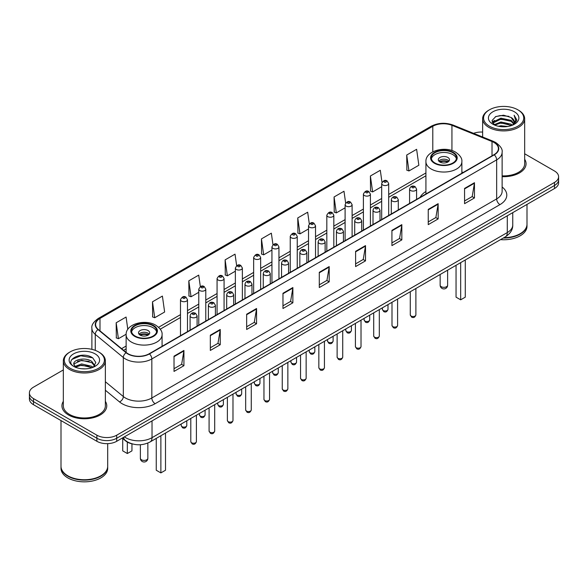 <?xml version="1.0" encoding="UTF-8"?>
<svg xmlns="http://www.w3.org/2000/svg" width="588" height="588" viewBox="0 0 588 588"><rect width="100%" height="100%" fill="white"/><g stroke="black" fill="none" stroke-linecap="round" stroke-linejoin="round"><path stroke-width="0.88" d="M425.918 191.49A24.747 14.288 0 0 0 420.119 197.347M132.388 443.933A14.009 8.085 180 0 1 125.707 440.978L122.223 438.104M63.335 369.933L33.501 387.161A14.009 8.085 0 0 0 29.4 392.88L29.4 398.98A14.009 8.085 0 0 0 33.501 404.698L96.895 441.294A14.009 8.085 0 0 0 116.703 441.294L554.499 188.535A14.009 8.085 0 0 0 558.6 182.817L558.6 179.766A14.009 8.085 0 0 1 554.499 185.485A14.009 8.085 0 0 0 558.6 179.766L558.6 176.716A14.009 8.085 0 0 0 554.499 170.998L524.665 153.777M29.4 392.88A14.009 8.085 0 0 0 33.501 398.598L96.895 435.194A14.009 8.085 0 0 0 116.703 435.194L116.703 438.244L554.499 185.485L116.703 438.244A14.009 8.085 0 0 1 96.895 438.244A14.009 8.085 0 0 0 116.703 438.244L116.703 441.294M33.501 398.598L33.501 401.648L96.895 438.244L33.501 401.648A14.009 8.085 0 0 1 29.4 395.93A14.009 8.085 0 0 0 33.501 401.648L33.501 404.698M63.335 401.339A22.41 12.936 0 0 0 61.938 405.838A22.41 12.936 0 0 0 68.502 414.988A22.41 12.936 0 0 0 92.926 417.796A22.41 12.936 0 0 0 106.759 405.838A22.41 12.936 0 0 0 105.362 401.339A22.41 12.936 0 0 1 106.759 405.838A22.41 12.936 0 0 1 92.926 417.796A22.41 12.936 0 0 1 68.502 414.988A22.41 12.936 0 0 1 61.938 405.838A22.41 12.936 0 0 1 63.335 401.339M494.008 142.487A14.943 8.629 180 0 1 498.389 148.58A14.943 8.629 180 0 1 494.008 154.681L149.19 353.763A14.943 8.629 180 0 1 126.383 352.609L98.321 329.471A14.943 8.629 180 0 1 95.623 324.525A14.943 8.629 180 0 1 99.997 318.424L432.797 126.28A14.943 8.629 180 0 1 451.937 125.317L492.016 141.517A14.943 8.629 180 0 1 494.008 142.487M494.273 142.333A15.317 8.842 0 0 0 492.23 141.34L452.15 125.134A15.317 8.842 0 0 0 432.54 126.126L99.732 318.27A15.317 8.842 0 0 0 98.02 329.596L126.082 352.734A15.317 8.842 0 0 0 149.455 353.917L494.273 154.835A15.317 8.842 0 0 0 494.273 142.333M174.019 356.166L174.019 371.418L183.926 365.699L183.926 350.448L174.019 356.166M174.019 368.713L181.648 364.303L183.882 350.955A3.734 2.154 -120 0 0 183.926 350.448M181.582 364.347L183.926 365.699M210.335 335.197L210.335 350.448L220.243 344.73L220.243 329.478L210.335 335.197M210.335 347.743L217.964 343.341L220.199 329.986A3.734 2.154 -120 0 0 220.243 329.478M217.898 343.377L220.243 344.73M246.651 314.227L246.651 329.478L256.559 323.76L256.559 308.509L246.651 314.227M246.651 326.774L254.281 322.371L256.522 309.016A3.734 2.154 -120 0 0 256.559 308.509M254.214 322.408L256.559 323.76M282.975 293.265L282.975 308.509L292.875 302.791L292.875 287.547L282.975 293.265M282.975 305.804L290.604 301.401L292.839 288.046A3.734 2.154 -120 0 0 292.875 287.547M290.531 301.438L292.875 302.791M464.564 188.425L464.564 203.676L474.465 197.95L474.465 182.706L464.564 188.425M464.564 200.964L472.193 196.561L474.428 183.213A3.734 2.154 -120 0 0 474.465 182.706M472.12 196.598L474.465 197.95M428.24 209.394L428.24 224.638L438.148 218.92L438.148 203.669L428.24 209.394M428.24 221.933L435.87 217.531L438.111 204.176A3.734 2.154 -120 0 0 438.148 203.669M435.804 217.567L438.148 218.92M391.924 230.356L391.924 245.608L401.832 239.889L401.832 224.638L391.924 230.356M391.924 242.903L399.553 238.5L401.788 225.145A3.734 2.154 -120 0 0 401.832 224.638M399.487 238.537L401.832 239.889M355.608 251.326L355.608 266.577L365.515 260.859L365.515 245.608L355.608 251.326M355.608 263.872L363.237 259.462L365.471 246.115A3.734 2.154 -120 0 0 365.515 245.608M363.171 259.506L365.515 260.859M319.291 272.295L319.291 287.547L329.192 281.828L329.192 266.577L319.291 272.295M319.291 284.835L326.921 280.432L329.155 267.084A3.734 2.154 -120 0 0 329.192 266.577M326.854 280.476L329.192 281.828M502.123 176.665A22.41 12.936 0 0 0 526.062 163.758A22.41 12.936 0 0 0 524.665 159.252A22.41 12.936 0 0 1 526.062 163.758A22.41 12.936 0 0 1 502.123 176.665M116.703 435.194L554.499 182.434A14.009 8.085 0 0 0 558.6 176.716M482.638 132.079A14.009 8.085 0 0 0 473.568 133.344M200.332 286.621L198.715 275.118L188.814 280.836L188.969 295.992M152.49 301.798L154.732 317.733L164.633 312.015L162.398 296.08L152.49 301.798L152.652 316.961M127.809 329.383L126.082 317.05L116.174 322.768L116.336 337.924M309.303 223.859L307.671 212.209L297.763 217.928L297.925 233.091M345.641 203.036L343.987 191.247L334.08 196.965L334.241 212.121M381.987 182.295L380.304 170.277L370.396 175.996L370.558 191.151M406.72 155.026L408.954 170.961L418.854 165.243L416.62 149.308L406.72 155.026L406.874 170.182M236.648 265.666L235.031 254.148L225.131 259.867L225.285 275.022M272.972 244.74L271.347 233.179L261.447 238.897L261.609 254.053M261.447 238.897L263.681 254.832L271.943 250.062M263.681 254.832L261.447 253.994M297.763 217.928L299.998 233.862L308.524 228.945M299.998 233.862L297.763 233.024M334.08 196.965L336.314 212.893L345.105 207.821M336.314 212.893L334.08 212.062M370.396 175.996L372.638 191.931L381.685 186.697M372.638 191.931L370.396 191.093M408.954 170.961L406.72 170.123M225.131 259.867L227.365 275.801L235.362 271.186M227.365 275.801L225.131 274.964M188.814 280.836L191.049 296.764L198.781 292.302M191.049 296.764L188.814 295.933M154.732 317.733L152.49 316.903M116.174 322.768L118.408 338.703L126.141 334.241M118.408 338.703L116.174 337.865M489.459 126.207A20.08 11.591 0 0 0 517.852 126.207A20.08 11.591 0 0 0 517.852 109.809L518.513 110.191A21.014 12.127 0 0 1 524.665 118.769A21.014 12.127 0 0 1 511.692 129.977A21.014 12.127 0 0 1 488.797 127.346A21.014 12.127 0 0 1 482.638 118.769A21.014 12.127 0 0 1 488.797 110.191L489.459 109.809A20.08 11.591 0 0 0 489.459 126.207M502.123 175.856A21.014 12.127 0 0 0 524.665 163.758L524.665 118.769M503.938 237.662A23.344 13.48 0 0 0 520.159 233.715A23.344 13.48 0 0 0 526.995 224.182L526.995 204.411M503.842 237.721A23.116 13.34 0 0 0 519.998 233.811A23.116 13.34 0 0 0 520.079 233.759M503.277 238.044A23.344 13.48 0 0 0 526.995 224.565A23.344 13.48 0 0 0 526.995 224.373M500.513 239.639A23.344 13.48 0 0 0 526.995 226.277L526.995 224.565M498.345 126.244L500.917 125.781L507.782 126.471M501.358 126.699L504.725 126.773M494.045 124.788L500.917 121.973L511.119 124.186L512.405 125.2M494.699 125.119L500.917 122.921L511.626 125.494M493.2 124.002L493.457 121.834L500.917 118.159L511.119 120.371L513.846 123.407M493.141 123.73L493.457 122.782L500.917 119.114L511.119 121.326L513.596 123.862M512.464 125.178A10.555 6.093 0 0 0 514.206 121.819A10.555 6.093 0 0 0 511.119 117.512L514.199 122.047M514.419 111.793A15.222 8.791 0 0 0 492.884 111.793A15.222 8.791 0 0 0 492.884 124.222A15.222 8.791 0 0 0 514.419 124.222A15.222 8.791 0 0 0 514.419 111.793M511.119 117.512L503.593 115.204L495.802 116.542L492.038 120.54L494.177 124.891M513.493 124.715L516.631 120.702L516.734 119.754L514.118 115.226L515.647 120.297L512.633 125.104M518.513 110.191L517.852 109.809A20.08 11.591 0 0 0 489.459 109.809M514.118 115.226L516.727 119.937M495.375 116.747L500.263 115.557L508.87 116.336M492.23 122.488L493.736 121.378M497.117 119.974L500.263 119.371L508.554 120.055M497.117 123.781L500.263 123.179L508.554 123.87M492.112 122.128L494.618 120.422M493.861 124.634L494.618 124.237M452.804 152.704A12.605 7.277 0 0 0 439.067 151.123A12.605 7.277 0 0 0 431.283 157.849A12.605 7.277 0 0 0 434.98 162.994A12.605 7.277 0 0 0 448.717 164.574A12.605 7.277 0 0 0 456.501 157.849A12.605 7.277 0 0 0 452.804 152.704M456.391 158.797A12.605 7.277 0 0 0 452.804 154.607A12.605 7.277 0 0 0 439.846 152.858A12.605 7.277 0 0 0 431.394 158.797M456.045 265.313L456.045 297.153L460.669 299.821L465.284 297.153L465.284 259.977M460.669 299.821L460.669 262.645M447.858 157.466A5.601 3.234 0 0 0 441.75 156.768A5.601 3.234 0 0 0 438.288 159.752A5.601 3.234 0 0 0 439.934 162.038A5.601 3.234 0 0 0 446.035 162.744A5.601 3.234 0 0 0 449.497 159.752A5.601 3.234 0 0 0 447.858 157.466M448.997 161.09A5.601 3.234 0 0 0 447.858 160.134A5.601 3.234 0 0 0 438.788 161.09M439.368 161.663A7.468 4.314 180 0 1 448.093 161.524L448.093 161.898M439.978 162.067A6.534 3.771 180 0 1 447.417 161.913L448.093 161.524M447.306 162.317L447.417 161.913M70.148 368.286A20.08 11.591 0 0 0 98.541 368.286A20.08 11.591 0 0 0 98.541 351.896L99.203 352.278A21.014 12.127 0 0 1 105.362 360.856A21.014 12.127 0 0 1 92.389 372.064A21.014 12.127 0 0 1 69.487 369.433A21.014 12.127 0 0 1 63.335 360.856A21.014 12.127 0 0 1 69.487 352.278L70.148 351.896A20.08 11.591 0 0 0 70.148 368.286M63.335 360.856L63.335 405.838A21.014 12.127 0 0 0 69.487 414.415A21.014 12.127 0 0 0 92.389 417.046A21.014 12.127 0 0 0 105.362 405.838L105.362 360.856M100.776 475.846A23.116 13.34 0 0 1 100.688 475.89A23.116 13.34 0 0 1 68.002 475.89L67.84 475.795A23.344 13.48 0 0 0 100.857 475.795A23.344 13.48 0 0 0 107.692 466.269L107.692 443.646M61.005 466.46A23.344 13.48 0 0 0 61.005 466.651A23.344 13.48 0 0 0 67.84 476.177A23.344 13.48 0 0 0 93.279 479.102A23.344 13.48 0 0 0 107.692 466.651A23.344 13.48 0 0 0 107.692 466.46M61.005 466.651L61.005 468.364A23.344 13.48 0 0 0 67.84 477.897A23.344 13.48 0 0 0 93.279 480.815A23.344 13.48 0 0 0 107.692 468.364L107.692 466.651M81.798 368.757L85.356 368.86M74.816 366.522L81.614 363.928L91.809 366.317L93.044 367.309M75.44 367.177L81.614 365.141L92.037 367.676M73.794 363.965L75.536 367.257M73.816 364.295C72.677 359.591 85.561 356.806 91.809 361.473L94.844 365.662M73.86 364.582L74.154 363.803L81.614 360.297L91.809 362.686L94.602 365.979M93.404 367.155L95.793 362.473L92.772 357.93C82.092 350.25 63.107 360.363 74.073 366.574L74.617 366.905M95.116 353.873A15.222 8.791 0 0 0 73.581 353.873A15.222 8.791 0 0 0 73.581 366.309A15.222 8.791 0 0 0 95.116 366.309A15.222 8.791 0 0 0 95.116 353.873M75.771 367.574L73.838 364.464M61.005 420.574L61.005 466.269A23.344 13.48 0 0 0 67.84 475.795L68.002 475.89M99.203 352.278L98.541 351.896A20.08 11.591 0 0 0 70.148 351.896M71.846 359.452L80.784 355.784L92.566 357.791M77.432 361.238L80.784 360.628L89.2 361.348M77.432 366.081L80.784 365.471L89.2 366.192M153.02 325.781A12.605 7.277 0 0 0 139.282 324.201A12.605 7.277 0 0 0 131.499 330.926A12.605 7.277 0 0 0 135.196 336.071A12.605 7.277 0 0 0 148.933 337.652A12.605 7.277 0 0 0 156.717 330.926A12.605 7.277 0 0 0 153.02 325.781M156.606 331.882A12.605 7.277 0 0 0 153.02 327.685A12.605 7.277 0 0 0 140.054 325.943A12.605 7.277 0 0 0 131.609 331.882M156.254 438.391L156.254 470.231L160.877 472.899L165.5 470.231L165.5 433.055M160.877 472.899L160.877 435.723M122.716 438.508L122.716 450.864L127.331 453.532L131.955 450.864L131.955 443.844M127.331 453.532L127.331 442.088M148.066 330.544A5.601 3.234 0 0 0 141.965 329.846A5.601 3.234 0 0 0 138.503 332.83A5.601 3.234 0 0 0 140.142 335.123A5.601 3.234 0 0 0 146.25 335.821A5.601 3.234 0 0 0 149.712 332.83A5.601 3.234 0 0 0 148.066 330.544M149.212 334.168A5.601 3.234 0 0 0 148.066 333.212A5.601 3.234 0 0 0 139.003 334.168M139.577 334.741A7.468 4.314 180 0 1 148.308 334.601L148.308 334.976M140.194 335.145A6.534 3.771 180 0 1 147.632 334.991L148.308 334.601M147.522 335.395L147.632 334.991M124.362 436.877A18.676 10.782 0 0 0 125.619 437.67A18.676 10.782 0 0 0 152.027 437.67L507.282 232.569A18.676 10.782 0 0 0 512.758 224.947C512.89 229.577 510.421 233.546 505.349 236.846L150.094 441.948A9.342 5.395 60 0 0 152.027 437.67L152.027 420.898M507.282 215.796L507.282 232.569A9.342 5.395 60 0 1 505.349 236.846M123.605 437.31A9.342 6.247 129.5 0 0 125.237 440.346L122.4 438.009M554.499 188.535L554.499 182.434M96.895 441.294L96.895 435.194M502.123 187.006A23.344 13.48 180 0 1 499.954 204.624L155.136 403.706A4.667 2.697 60 0 1 151.829 397.988L496.654 198.906A18.676 10.782 0 0 0 502.123 191.284L502.123 152.241A18.676 10.782 180 0 1 496.654 159.87A4.667 2.697 -120 0 0 494.273 154.835M155.136 403.706A23.344 13.48 180 0 1 122.12 403.706A23.344 13.48 180 0 1 119.504 401.905L105.362 390.241M126.082 352.734A4.667 3.124 129.5 0 0 123.326 357.511L123.326 396.547A18.676 10.782 0 0 0 125.42 397.988A18.676 10.782 0 0 0 151.829 397.988L151.829 358.945A18.676 10.782 180 0 1 123.326 357.511L95.263 334.366A18.676 10.782 180 0 1 91.882 328.185L91.882 349.346M502.123 152.241C502.747 149.323 500.601 146.074 495.684 142.48L493.229 141.289A4.667 2.19 112 0 0 492.23 141.34M493.229 141.289L453.15 125.09C445.417 122.348 438.075 122.745 431.129 126.28A4.667 2.697 60 0 1 432.54 126.126M99.732 318.27A4.667 2.697 -120 0 0 98.321 318.424C93.477 321.908 91.331 325.157 91.882 328.185M98.02 329.596A4.667 3.124 129.5 0 0 95.263 334.366L95.263 350.36M453.15 125.09A4.667 2.19 112 0 0 452.15 125.134M149.455 353.917A4.667 2.697 60 0 1 151.829 358.945L496.654 159.87L496.654 198.906A4.667 2.697 60 0 0 499.954 204.624M105.362 381.73L123.326 396.547A4.667 3.124 -50.5 0 1 119.504 401.905M99.997 318.424L99.997 330.853M492.016 141.517L492.016 155.835M451.937 125.317L451.937 150.55M463.101 172.527L461.867 172.027M432.797 126.28L432.797 151.829M425.918 172.953L388.69 194.444M381.685 198.487L370.403 205.006M363.399 209.049L352.109 215.568M345.105 219.611L333.822 226.123M326.818 230.173L315.528 236.685M308.524 240.727L297.241 247.247M290.237 251.289L278.947 257.809M271.943 261.851L260.653 268.363M253.649 272.413L242.366 278.925M235.362 282.968L224.072 289.487M217.068 293.53L205.785 300.049M198.781 304.092L187.491 310.604M180.487 314.654L158.606 327.281M126.133 346.031L121.591 348.655M319.291 272.781L329.155 267.084M355.608 251.811L365.471 246.115M391.924 230.841L401.788 225.145M428.24 209.872L438.111 204.176M464.564 188.902L474.428 183.213M282.975 293.743L292.839 288.046M246.651 314.712L256.522 309.016M210.335 335.682L220.199 329.986M174.019 356.651L183.882 350.955M434.481 163.28A13.311 7.681 0 0 0 453.304 163.28A13.311 7.681 0 0 0 453.304 152.417A13.311 7.681 0 0 0 434.481 152.417A13.311 7.681 0 0 0 434.481 163.28M461.867 173.239L461.867 161.663A17.978 10.378 180 0 1 450.775 171.248A17.978 10.378 180 0 1 431.18 168.999A17.978 10.378 180 0 1 425.918 161.663L425.918 193.996M441.25 286.709A3.734 2.154 180 0 1 440.155 285.18A3.734 3.734 0 0 0 445.763 288.414A3.734 3.734 0 0 0 447.63 285.18A3.734 2.154 180 0 1 446.535 286.709A3.734 2.154 180 0 1 441.25 286.709M134.696 336.358A13.311 7.681 0 0 0 153.519 336.358A13.311 7.681 0 0 0 153.519 325.495A13.311 7.681 0 0 0 134.696 325.495A13.311 7.681 0 0 0 134.696 336.358M162.082 346.317L162.082 334.741A17.978 10.378 180 0 1 150.984 344.325A17.978 10.378 180 0 1 131.396 342.076A17.978 10.378 180 0 1 126.133 334.741L126.133 352.403M141.465 459.787A3.734 2.154 180 0 1 140.37 458.258A3.734 3.734 0 0 0 145.971 461.499A3.734 3.734 0 0 0 147.845 458.258A3.734 2.154 180 0 1 146.75 459.787A3.734 2.154 180 0 1 141.465 459.787M415.892 314.896C414.966 317.417 413.533 318.152 411.593 317.108L410.284 314.896A2.8 1.617 0 0 0 411.108 316.043A2.8 1.617 0 0 0 414.158 316.395A2.8 1.617 0 0 0 415.892 314.896L415.892 288.495M410.615 190.519A3.499 2.021 180 0 1 409.586 189.086C410.483 186.22 412.313 185.382 415.084 186.594L416.591 189.086A3.499 2.021 180 0 1 414.43 190.96A3.499 2.021 180 0 1 410.615 190.519M413.915 186.705A1.169 0.676 0 0 0 412.261 186.705A1.169 0.676 0 0 0 412.261 187.66A1.169 0.676 0 0 0 413.915 187.66A1.169 0.676 0 0 0 413.915 186.705M397.598 325.458C396.68 327.979 395.246 328.714 393.298 327.67L391.998 325.458A2.8 1.617 0 0 0 392.821 326.605A2.8 1.617 0 0 0 395.871 326.95A2.8 1.617 0 0 0 397.598 325.458L397.598 299.057M392.321 201.081A3.499 2.021 180 0 1 391.299 199.648C392.189 196.774 394.026 195.944 396.79 197.149L398.296 199.648A3.499 2.021 180 0 1 396.136 201.515A3.499 2.021 180 0 1 392.321 201.081M395.621 197.267A1.169 0.676 0 0 0 393.975 197.267A1.169 0.676 0 0 0 393.975 198.222A1.169 0.676 0 0 0 395.621 198.222A1.169 0.676 0 0 0 395.621 197.267M379.311 336.02C378.385 338.541 376.952 339.276 375.012 338.232L373.703 336.02A2.8 1.617 0 0 0 374.527 337.159A2.8 1.617 0 0 0 377.577 337.512A2.8 1.617 0 0 0 379.311 336.02L379.311 309.611M374.034 211.636A3.499 2.021 180 0 1 373.005 210.21C373.902 207.336 375.732 206.506 378.503 207.711L380.01 210.21A3.499 2.021 180 0 1 377.849 212.077A3.499 2.021 180 0 1 374.034 211.636M377.334 207.829A1.169 0.676 0 0 0 375.681 207.829A1.169 0.676 0 0 0 375.681 208.777A1.169 0.676 0 0 0 377.334 208.777A1.169 0.676 0 0 0 377.334 207.829M361.017 346.582C360.099 349.096 358.665 349.838 356.718 348.794L355.417 346.582A2.8 1.617 0 0 0 356.232 347.721A2.8 1.617 0 0 0 359.29 348.074A2.8 1.617 0 0 0 361.017 346.582L361.017 320.173M355.74 222.198A3.499 2.021 180 0 1 354.711 220.772C355.608 217.898 357.438 217.068 360.209 218.273L361.716 220.772A3.499 2.021 180 0 1 359.555 222.639A3.499 2.021 180 0 1 355.74 222.198M359.04 218.391A1.169 0.676 0 0 0 357.394 218.391A1.169 0.676 0 0 0 357.394 219.339A1.169 0.676 0 0 0 359.04 219.339A1.169 0.676 0 0 0 359.04 218.391M342.731 357.136C341.804 359.658 340.371 360.4 338.431 359.349L337.122 357.136A2.8 1.617 0 0 0 337.946 358.283A2.8 1.617 0 0 0 340.996 358.636A2.8 1.617 0 0 0 342.731 357.136L342.731 330.735M337.446 232.76A3.499 2.021 180 0 1 336.424 231.327C337.321 228.46 339.151 227.622 341.915 228.835L343.429 231.327A3.499 2.021 180 0 1 341.268 233.201A3.499 2.021 180 0 1 337.446 232.76M340.753 228.945A1.169 0.676 0 0 0 339.1 228.945A1.169 0.676 0 0 0 339.1 229.901A1.169 0.676 0 0 0 340.753 229.901A1.169 0.676 0 0 0 340.753 228.945M324.436 367.698C323.51 370.219 322.077 370.954 320.137 369.911L318.836 367.698A2.8 1.617 0 0 0 319.651 368.845A2.8 1.617 0 0 0 322.709 369.19A2.8 1.617 0 0 0 324.436 367.698L324.436 341.297M319.159 243.322A3.499 2.021 180 0 1 318.13 241.889C319.027 239.015 320.857 238.184 323.628 239.389L325.135 241.889A3.499 2.021 180 0 1 322.974 243.755A3.499 2.021 180 0 1 319.159 243.322M322.459 239.507A1.169 0.676 0 0 0 320.805 239.507A1.169 0.676 0 0 0 320.805 240.463A1.169 0.676 0 0 0 322.459 240.463A1.169 0.676 0 0 0 322.459 239.507M306.142 378.26C305.223 380.781 303.79 381.516 301.842 380.473L300.541 378.26A2.8 1.617 0 0 0 301.365 379.4A2.8 1.617 0 0 0 304.415 379.752A2.8 1.617 0 0 0 306.142 378.26L306.142 351.852M300.865 253.884A3.499 2.021 180 0 1 299.843 252.45C300.74 249.577 302.57 248.746 305.334 249.951L306.848 252.45A3.499 2.021 180 0 1 304.687 254.317A3.499 2.021 180 0 1 300.865 253.884M304.172 250.069A1.169 0.676 0 0 0 302.519 250.069A1.169 0.676 0 0 0 302.519 251.017A1.169 0.676 0 0 0 304.172 251.017A1.169 0.676 0 0 0 304.172 250.069M287.855 388.822C286.929 391.336 285.496 392.078 283.556 391.035L282.255 388.822A2.8 1.617 0 0 0 283.071 389.962A2.8 1.617 0 0 0 286.128 390.314A2.8 1.617 0 0 0 287.855 388.822L287.855 362.414M282.578 264.438A3.499 2.021 180 0 1 281.549 263.012C282.446 260.139 284.276 259.308 287.047 260.513L288.554 263.012A3.499 2.021 180 0 1 286.393 264.879A3.499 2.021 180 0 1 282.578 264.438M285.878 260.631A1.169 0.676 0 0 0 284.224 260.631A1.169 0.676 0 0 0 284.224 261.579A1.169 0.676 0 0 0 285.878 261.579A1.169 0.676 0 0 0 285.878 260.631M269.561 399.377C268.642 401.898 267.209 402.64 265.261 401.589L263.961 399.377A2.8 1.617 0 0 0 264.784 400.524A2.8 1.617 0 0 0 267.834 400.876A2.8 1.617 0 0 0 269.561 399.377L269.561 372.976M264.284 275A3.499 2.021 180 0 1 263.262 273.574C264.152 270.7 265.989 269.863 268.753 271.075L270.267 273.574A3.499 2.021 180 0 1 268.099 275.441A3.499 2.021 180 0 1 264.284 275M267.584 271.186A1.169 0.676 0 0 0 265.938 271.186A1.169 0.676 0 0 0 265.938 272.141A1.169 0.676 0 0 0 267.584 272.141A1.169 0.676 0 0 0 267.584 271.186M251.274 409.939C250.348 412.46 248.915 413.195 246.975 412.151L245.666 409.939A2.8 1.617 0 0 0 246.49 411.085A2.8 1.617 0 0 0 249.54 411.431A2.8 1.617 0 0 0 251.274 409.939L251.274 383.538M245.997 285.562A3.499 2.021 180 0 1 244.968 284.129C245.865 281.255 247.695 280.425 250.466 281.63L251.973 284.129A3.499 2.021 180 0 1 249.812 285.996A3.499 2.021 180 0 1 245.997 285.562M249.297 281.748A1.169 0.676 0 0 0 247.644 281.748A1.169 0.676 0 0 0 247.644 282.703A1.169 0.676 0 0 0 249.297 282.703A1.169 0.676 0 0 0 249.297 281.748M232.98 420.501C232.062 423.022 230.628 423.757 228.681 422.713L227.38 420.501A2.8 1.617 0 0 0 228.195 421.647A2.8 1.617 0 0 0 231.253 421.993A2.8 1.617 0 0 0 232.98 420.501L232.98 394.092M227.703 296.124A3.499 2.021 180 0 1 226.681 294.691C227.571 291.817 229.401 290.986 232.172 292.192L233.679 294.691A3.499 2.021 180 0 1 231.518 296.558A3.499 2.021 180 0 1 227.703 296.124M231.003 292.31A1.169 0.676 0 0 0 229.357 292.31A1.169 0.676 0 0 0 229.357 293.265A1.169 0.676 0 0 0 231.003 293.265A1.169 0.676 0 0 0 231.003 292.31M214.694 431.063C213.767 433.576 212.334 434.319 210.394 433.275L209.085 431.063A2.8 1.617 0 0 0 209.909 432.202A2.8 1.617 0 0 0 212.959 432.555A2.8 1.617 0 0 0 214.694 431.063L214.694 404.654M209.416 306.679A3.499 2.021 180 0 1 208.387 305.253C209.284 302.379 211.114 301.548 213.885 302.754L215.392 305.253A3.499 2.021 180 0 1 213.231 307.12A3.499 2.021 180 0 1 209.416 306.679M212.716 302.871A1.169 0.676 0 0 0 211.063 302.871A1.169 0.676 0 0 0 211.063 303.82A1.169 0.676 0 0 0 212.716 303.82A1.169 0.676 0 0 0 212.716 302.871M196.399 441.617C195.481 444.138 194.047 444.881 192.1 443.83L190.799 441.617A2.8 1.617 0 0 0 191.614 442.764A2.8 1.617 0 0 0 194.672 443.117A2.8 1.617 0 0 0 196.399 441.617L196.399 415.216M191.122 317.241A3.499 2.021 180 0 1 190.093 315.815C190.99 312.941 192.82 312.103 195.591 313.316L197.098 315.815A3.499 2.021 180 0 1 194.937 317.682A3.499 2.021 180 0 1 191.122 317.241M194.422 313.426A1.169 0.676 0 0 0 192.776 313.426A1.169 0.676 0 0 0 192.776 314.382A1.169 0.676 0 0 0 194.422 314.382A1.169 0.676 0 0 0 194.422 313.426M383.207 310.493A2.8 1.617 0 0 0 386.265 310.846A2.8 1.617 0 0 0 387.992 309.354C387.073 311.868 385.64 312.61 383.692 311.566L382.391 309.354A2.8 1.617 0 0 0 383.207 310.493M388.69 215.487L388.69 183.544A3.499 2.021 180 0 1 386.529 185.411A3.499 2.021 180 0 1 382.715 184.97A3.499 2.021 180 0 1 381.685 183.544L381.685 219.53M384.368 182.111A1.169 0.676 0 0 0 386.015 182.111A1.169 0.676 0 0 0 386.015 181.163A1.169 0.676 0 0 0 384.368 181.163A1.169 0.676 0 0 0 384.368 182.111M364.92 321.055A2.8 1.617 0 0 0 367.97 321.408A2.8 1.617 0 0 0 369.698 319.909C368.779 322.43 367.346 323.172 365.405 322.121L364.097 319.909A2.8 1.617 0 0 0 364.92 321.055M370.403 226.049L370.403 194.106A3.499 2.021 180 0 1 368.242 195.973A3.499 2.021 180 0 1 364.42 195.532A3.499 2.021 180 0 1 363.399 194.106L363.399 230.092M366.074 192.673A1.169 0.676 0 0 0 367.728 192.673A1.169 0.676 0 0 0 367.728 191.717A1.169 0.676 0 0 0 366.074 191.717A1.169 0.676 0 0 0 366.074 192.673M346.626 331.617A2.8 1.617 0 0 0 349.684 331.963A2.8 1.617 0 0 0 351.411 330.471C350.485 332.992 349.051 333.727 347.111 332.683L345.81 330.471A2.8 1.617 0 0 0 346.626 331.617M352.109 236.611L352.109 204.661A3.499 2.021 180 0 1 349.948 206.528A3.499 2.021 180 0 1 346.134 206.094A3.499 2.021 180 0 1 345.105 204.661L345.105 240.654M347.78 203.235A1.169 0.676 0 0 0 349.434 203.235A1.169 0.676 0 0 0 349.434 202.279A1.169 0.676 0 0 0 347.78 202.279A1.169 0.676 0 0 0 347.78 203.235M328.339 342.179A2.8 1.617 0 0 0 331.389 342.525A2.8 1.617 0 0 0 333.117 341.033C332.198 343.554 330.765 344.289 328.817 343.245L327.516 341.033A2.8 1.617 0 0 0 328.339 342.179M333.822 247.166L333.822 215.223A3.499 2.021 180 0 1 331.661 217.09A3.499 2.021 180 0 1 327.839 216.656A3.499 2.021 180 0 1 326.818 215.223L326.818 251.216M329.493 213.797A1.169 0.676 0 0 0 331.14 213.797A1.169 0.676 0 0 0 331.14 212.841A1.169 0.676 0 0 0 329.493 212.841A1.169 0.676 0 0 0 329.493 213.797M310.045 352.734A2.8 1.617 0 0 0 313.095 353.087A2.8 1.617 0 0 0 314.83 351.595C313.904 354.108 312.471 354.851 310.53 353.807L309.222 351.595A2.8 1.617 0 0 0 310.045 352.734M315.528 257.728L315.528 225.785A3.499 2.021 180 0 1 313.367 227.652A3.499 2.021 180 0 1 309.553 227.211A3.499 2.021 180 0 1 308.524 225.785L308.524 261.77M311.199 224.351A1.169 0.676 0 0 0 312.853 224.351A1.169 0.676 0 0 0 312.853 223.403A1.169 0.676 0 0 0 311.199 223.403A1.169 0.676 0 0 0 311.199 224.351M291.758 363.296A2.8 1.617 0 0 0 294.809 363.649A2.8 1.617 0 0 0 296.536 362.149C295.617 364.67 294.184 365.413 292.236 364.362L290.935 362.149A2.8 1.617 0 0 0 291.758 363.296M297.241 268.29L297.241 236.347A3.499 2.021 180 0 1 295.073 238.214A3.499 2.021 180 0 1 291.258 237.773A3.499 2.021 180 0 1 290.237 236.347L290.237 272.332M292.912 234.913A1.169 0.676 0 0 0 294.559 234.913A1.169 0.676 0 0 0 294.559 233.958A1.169 0.676 0 0 0 292.912 233.958A1.169 0.676 0 0 0 292.912 234.913M273.464 373.858A2.8 1.617 0 0 0 276.514 374.203A2.8 1.617 0 0 0 278.249 372.711C277.323 375.232 275.89 375.967 273.949 374.923L272.641 372.711A2.8 1.617 0 0 0 273.464 373.858M278.947 278.852L278.947 246.901A3.499 2.021 180 0 1 276.786 248.768A3.499 2.021 180 0 1 272.972 248.334A3.499 2.021 180 0 1 271.943 246.901L271.943 282.894M274.618 245.475A1.169 0.676 0 0 0 276.272 245.475A1.169 0.676 0 0 0 276.272 244.52A1.169 0.676 0 0 0 274.618 244.52A1.169 0.676 0 0 0 274.618 245.475M255.17 384.42A2.8 1.617 0 0 0 258.228 384.765A2.8 1.617 0 0 0 259.955 383.273C259.036 385.794 257.603 386.529 255.655 385.485L254.354 383.273A2.8 1.617 0 0 0 255.17 384.42M260.653 289.406L260.653 257.463A3.499 2.021 180 0 1 258.492 259.33A3.499 2.021 180 0 1 254.678 258.896A3.499 2.021 180 0 1 253.649 257.463L253.649 293.456M256.331 256.037A1.169 0.676 0 0 0 257.978 256.037A1.169 0.676 0 0 0 257.978 255.082A1.169 0.676 0 0 0 256.331 255.082A1.169 0.676 0 0 0 256.331 256.037M236.883 394.974A2.8 1.617 0 0 0 239.933 395.327A2.8 1.617 0 0 0 241.668 393.835C240.742 396.356 239.309 397.091 237.368 396.047L236.06 393.835A2.8 1.617 0 0 0 236.883 394.974M242.366 299.968L242.366 268.025A3.499 2.021 180 0 1 240.205 269.892A3.499 2.021 180 0 1 236.383 269.451A3.499 2.021 180 0 1 235.362 268.025L235.362 304.011M238.037 266.592A1.169 0.676 0 0 0 239.691 266.592A1.169 0.676 0 0 0 239.691 265.644A1.169 0.676 0 0 0 238.037 265.644A1.169 0.676 0 0 0 238.037 266.592M218.589 405.536A2.8 1.617 0 0 0 221.647 405.889A2.8 1.617 0 0 0 223.374 404.39C222.448 406.911 221.014 407.653 219.074 406.602L217.773 404.39A2.8 1.617 0 0 0 218.589 405.536M224.072 310.53L224.072 278.587A3.499 2.021 180 0 1 221.911 280.454A3.499 2.021 180 0 1 218.097 280.013A3.499 2.021 180 0 1 217.068 278.587L217.068 314.573M219.75 277.154A1.169 0.676 0 0 0 221.397 277.154A1.169 0.676 0 0 0 221.397 276.198A1.169 0.676 0 0 0 219.75 276.198A1.169 0.676 0 0 0 219.75 277.154M200.302 416.098A2.8 1.617 0 0 0 203.352 416.451A2.8 1.617 0 0 0 205.08 414.952C204.161 417.473 202.728 418.208 200.787 417.164L199.479 414.952A2.8 1.617 0 0 0 200.302 416.098M205.785 321.092L205.785 289.142A3.499 2.021 180 0 1 203.624 291.009A3.499 2.021 180 0 1 199.802 290.575A3.499 2.021 180 0 1 198.781 289.142L198.781 325.135M201.456 287.716A1.169 0.676 0 0 0 203.11 287.716A1.169 0.676 0 0 0 203.11 286.76A1.169 0.676 0 0 0 201.456 286.76A1.169 0.676 0 0 0 201.456 287.716M182.008 426.66A2.8 1.617 0 0 0 185.066 427.006A2.8 1.617 0 0 0 186.793 425.514C185.867 428.035 184.434 428.77 182.493 427.726L181.192 425.514A2.8 1.617 0 0 0 182.008 426.66M187.491 331.654L187.491 299.704A3.499 2.021 180 0 1 185.33 301.57A3.499 2.021 180 0 1 181.516 301.137A3.499 2.021 180 0 1 180.487 299.704L180.487 335.697M183.162 298.278A1.169 0.676 0 0 0 184.816 298.278A1.169 0.676 0 0 0 184.816 297.322A1.169 0.676 0 0 0 183.162 297.322A1.169 0.676 0 0 0 183.162 298.278M150.094 441.948C142.583 445.726 135.064 445.726 127.552 441.948L125.237 440.346M512.758 224.947L512.758 212.636M431.129 126.28L98.321 318.424M425.918 175.797L388.69 197.289M381.685 201.331L370.403 207.851M363.399 211.893L352.109 218.405M345.105 222.455L333.822 228.967M326.818 233.01L315.528 239.529M308.524 243.572L297.241 250.091M290.237 254.134L278.947 260.646M271.943 264.696L260.653 271.208M253.649 275.25L242.366 281.77M235.362 285.812L224.072 292.332M217.068 296.374L205.785 302.886M198.781 306.936L187.491 313.448M180.487 317.491L160.259 329.17M126.133 348.875L123.62 350.33M493.097 123.892L493.097 123.259M482.638 137.011L482.638 118.769M461.867 161.663C462.264 158.495 460.183 155.335 455.634 152.182C445.043 145.626 425.293 150.888 425.918 161.663M447.63 270.171L447.63 285.18M440.155 274.486L440.155 285.18M162.082 334.741C162.479 331.573 160.399 328.42 155.849 325.267C145.251 318.703 125.509 323.966 126.133 334.741M147.845 443.058L147.845 458.258M140.37 444.734L140.37 458.258M410.284 314.896L410.284 291.729M409.586 203.426L409.586 189.086M416.591 199.383L416.591 189.086M391.998 325.458L391.998 302.291M391.299 213.988L391.299 199.648M398.296 209.938L398.296 199.648M373.703 336.02L373.703 312.853M373.005 224.542L373.005 210.21M380.01 220.5L380.01 210.21M355.417 346.582L355.417 323.407M354.711 235.104L354.711 220.772M361.716 231.062L361.716 220.772M337.122 357.136L337.122 333.969M336.424 245.666L336.424 231.327M343.429 241.624L343.429 231.327M318.836 367.698L318.836 344.531M318.13 256.228L318.13 241.889M325.135 252.186L325.135 241.889M300.541 378.26L300.541 355.093M299.843 266.783L299.843 252.45M306.848 262.74L306.848 252.45M282.255 388.822L282.255 365.648M281.549 277.345L281.549 263.012M288.554 273.302L288.554 263.012M263.961 399.377L263.961 376.21M263.262 287.907L263.262 273.574M270.267 283.864L270.267 273.574M245.666 409.939L245.666 386.772M244.968 298.469L244.968 284.129M251.973 294.426L251.973 284.129M227.38 420.501L227.38 397.334M226.681 309.023L226.681 294.691M233.679 304.981L233.679 294.691M209.085 431.063L209.085 407.888M208.387 319.585L208.387 305.253M215.392 315.543L215.392 305.253M190.799 441.617L190.799 418.45M190.093 330.147L190.093 315.815M197.098 326.105L197.098 315.815M387.992 309.354L387.992 304.599M388.69 183.544L387.183 181.045C385.155 179.575 383.317 180.413 381.685 183.544M382.391 309.354L382.391 307.833M369.698 319.909L369.698 315.161M370.403 194.106L368.889 191.607C366.861 190.137 365.03 190.968 363.399 194.106M364.097 319.909L364.097 318.395M351.411 330.471L351.411 325.723M352.109 204.661L350.602 202.162C348.566 200.699 346.736 201.53 345.105 204.661M345.81 330.471L345.81 328.957M333.117 341.033L333.117 336.285M333.822 215.223L332.308 212.724C330.28 211.261 328.449 212.092 326.818 215.223M327.516 341.033L327.516 339.519M314.83 351.595L314.83 346.839M315.528 225.785L314.021 223.286C311.985 221.816 310.155 222.654 308.524 225.785M309.222 351.595L309.222 350.073M296.536 362.149L296.536 357.401M297.241 236.347L295.727 233.848C293.699 232.378 291.868 233.208 290.237 236.347M290.935 362.149L290.935 360.635M278.249 372.711L278.249 367.963M278.947 246.901L277.44 244.402C275.404 242.94 273.574 243.77 271.943 246.901M272.641 372.711L272.641 371.197M259.955 383.273L259.955 378.525M260.653 257.463L259.146 254.964C257.118 253.501 255.28 254.332 253.649 257.463M254.354 383.273L254.354 381.759M241.668 393.835L241.668 389.08M242.366 268.025L240.852 265.526C238.824 264.056 236.993 264.894 235.362 268.025M236.06 393.835L236.06 392.321M223.374 404.39L223.374 399.642M224.072 278.587L222.565 276.088C220.537 274.618 218.699 275.449 217.068 278.587M217.773 404.39L217.773 402.876M205.08 414.952L205.08 410.204M205.785 289.142L204.271 286.643C202.243 285.18 200.412 286.011 198.781 289.142M199.479 414.952L199.479 413.438M186.793 425.514L186.793 420.765M187.491 299.704L185.984 297.205C183.948 295.742 182.118 296.572 180.487 299.704M181.192 425.514L181.192 423.999"/></g></svg>
